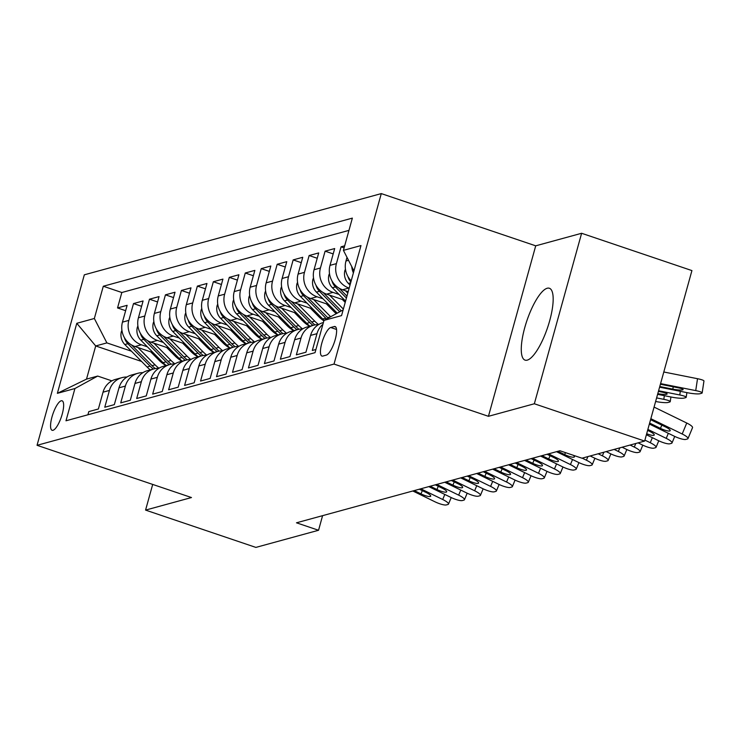 <?xml version="1.0" encoding="UTF-8"?>
<svg xmlns="http://www.w3.org/2000/svg" width="741" height="741" viewBox="0 0 741 741"><rect width="100%" height="100%" fill="white"/><g stroke="black" fill="none" stroke-linecap="round" stroke-linejoin="round"><path stroke-width="1.11" d="M527.259 360.135A37.93 10.902 -71.3 0 0 548.664 324.234A37.93 10.902 -71.3 0 0 549.377 288.258A37.93 10.902 -71.3 0 0 547.191 288.249A37.93 10.902 -71.3 0 0 525.777 324.15A37.93 10.902 -71.3 0 0 525.073 360.126A37.93 10.902 -71.3 0 0 527.259 360.135M53.019 430.289A15.561 4.474 -71.3 0 0 61.799 415.562A15.561 4.474 -71.3 0 0 62.096 400.807A15.561 4.474 -71.3 0 0 61.197 400.798A15.561 4.474 -71.3 0 0 52.407 415.525A15.561 4.474 -71.3 0 0 52.12 430.289A15.561 4.474 -71.3 0 0 53.019 430.289M381.291 193.596L84.326 274.818L37.05 445.304L334.015 364.072L381.291 193.596L535.715 245.827L488.439 416.312L534.344 403.762L581.62 233.276L535.715 245.827M581.62 233.276L691.927 270.585L644.642 441.071L534.344 403.762M87.92 414.784L88.79 411.616L98.377 408.995L103.036 392.174L109.427 390.433A19.451 18.293 -105.3 0 1 121.941 377.641A19.451 18.293 -105.3 0 1 126.924 377.03M109.427 390.433L104.759 407.244L114.336 404.632L119.005 387.812L125.386 386.061A19.451 18.293 -105.3 0 1 137.909 373.269A19.451 18.293 -105.3 0 1 142.893 372.667M125.386 386.061L120.727 402.882L130.305 400.26L134.973 383.44L141.355 381.698A19.451 18.293 -105.3 0 1 153.869 368.907A19.451 18.293 -105.3 0 1 158.852 368.296M141.355 381.698L136.687 398.519L146.273 395.898L150.932 379.077L157.324 377.326A19.451 18.293 -105.3 0 1 169.837 364.535A19.451 18.293 -105.3 0 1 174.82 363.933M157.324 377.326L152.655 394.147L162.233 391.526L166.901 374.705L173.283 372.964A19.451 18.293 -105.3 0 1 185.806 360.172A19.451 18.293 -105.3 0 1 190.789 359.561M173.283 372.964L168.624 389.785L178.201 387.163L182.87 370.343L189.251 368.592A19.451 18.293 -105.3 0 1 201.765 355.8A19.451 18.293 -105.3 0 1 206.748 355.198M189.251 368.592L184.592 385.413L194.17 382.791L198.829 365.971L205.22 364.229A19.451 18.293 -105.3 0 1 217.734 351.438A19.451 18.293 -105.3 0 1 222.717 350.826M205.22 364.229L200.552 381.05L210.138 378.429L214.797 361.608L221.189 359.857A19.451 18.293 -105.3 0 1 233.702 347.066A19.451 18.293 -105.3 0 1 238.685 346.464M221.189 359.857L216.52 376.678L226.098 374.057L230.766 357.245L237.148 355.495A19.451 18.293 -105.3 0 1 249.671 342.703A19.451 18.293 -105.3 0 1 254.645 342.092M237.148 355.495L232.489 372.315L242.066 369.694L246.725 352.873L253.116 351.123A19.451 18.293 -105.3 0 1 265.63 338.331A19.451 18.293 -105.3 0 1 270.613 337.729M253.116 351.123L248.448 367.944L258.035 365.322L262.694 348.511L269.085 346.76A19.451 18.293 -105.3 0 1 281.599 333.969A19.451 18.293 -105.3 0 1 286.582 333.357M269.085 346.76L264.417 363.581L273.994 360.96L278.662 344.139L285.044 342.398A19.451 18.293 -105.3 0 1 297.567 329.597A19.451 18.293 -105.3 0 1 302.55 328.995M285.044 342.398L280.385 359.209L289.963 356.588L294.631 339.776L301.013 338.026A19.451 18.293 -105.3 0 1 313.526 325.234A19.451 18.293 -105.3 0 1 318.51 324.632M301.013 338.026L296.344 354.846L305.931 352.225L310.59 335.404L316.981 333.663A19.451 18.293 -105.3 0 1 322.9 324.336M316.981 333.663L312.313 350.474L315.925 349.493M344.676 245.817L341.064 246.809L344.12 247.837M348.187 291.676L342.555 289.768A19.451 18.293 74.7 0 1 330.014 265.371L334.682 248.55L325.104 251.171L333.191 253.913M344.797 300.3L326.586 294.14A19.451 18.293 74.7 0 1 314.045 269.733L318.713 252.922L309.136 255.534L317.231 258.276M328.828 304.662L310.618 298.503A19.451 18.293 74.7 0 1 298.086 274.105L302.745 257.284L293.167 259.906L301.263 262.647M312.859 309.034L294.659 302.874A19.451 18.293 74.7 0 1 282.117 278.468L286.786 261.656L277.199 264.268L285.294 267.01M296.9 313.397L278.69 307.237A19.451 18.293 74.7 0 1 266.149 282.84L270.817 266.019L261.24 268.64L269.335 271.382M280.932 317.769L262.722 311.609A19.451 18.293 74.7 0 1 250.189 287.202L254.848 270.391L245.271 273.003L253.366 275.745M264.963 322.131L246.762 315.972A19.451 18.293 74.7 0 1 234.221 291.574L238.889 274.754L229.302 277.375L237.398 280.107M249.004 326.494L230.794 320.344A19.451 18.293 74.7 0 1 218.252 295.937L222.921 279.116L213.343 281.737L221.429 284.479M233.035 330.866L214.825 324.706A19.451 18.293 74.7 0 1 202.293 300.309L206.952 283.488L197.375 286.109L205.47 288.842M217.067 335.228L198.857 329.069A19.451 18.293 74.7 0 1 186.324 304.671L190.983 287.851L181.406 290.472L189.501 293.214M201.107 339.6L182.897 333.441A19.451 18.293 74.7 0 1 170.356 309.043L175.024 292.223L165.447 294.844L173.533 297.576M185.139 343.963L166.929 337.803A19.451 18.293 74.7 0 1 154.387 313.406L159.056 296.585L149.478 299.207L157.574 301.948M169.17 348.335L150.96 342.175A19.451 18.293 74.7 0 1 138.428 317.778L143.087 300.957L133.51 303.578L141.605 306.311M644.642 441.071L581.981 458.207L559.918 450.75L296.483 522.803L318.547 530.269L322.594 515.662M334.247 326.54L330.727 327.503A15.079 4.335 -71.3 0 0 322.224 341.768A15.079 4.335 -71.3 0 0 321.937 356.069A15.079 4.335 -71.3 0 0 322.807 356.069L326.318 355.106A15.079 4.335 -71.3 0 0 334.83 340.841A15.079 4.335 -71.3 0 0 335.108 326.549A15.079 4.335 -71.3 0 0 334.247 326.54L335.803 327.068M141.596 361.469L95.709 345.954L86.512 379.123L97.682 376.067L74.924 388.525L65.986 420.786L315.045 352.66L323.993 320.399L343.129 309.923M74.924 388.525L57.363 393.332L76.786 323.298L94.348 318.491L103.295 286.239L352.364 218.113L343.416 250.365L360.978 245.567L341.555 315.601L323.993 320.399M177.896 357.143L175.422 356.31M147.394 346.825L141.383 344.797A19.451 18.293 -105.3 0 1 128.851 320.39L133.51 303.578M153.202 352.697L135.001 346.538L141.383 344.797M193.855 352.781L191.382 351.938M163.353 342.462L157.351 340.425A19.451 18.293 -105.3 0 1 144.81 316.027L149.478 299.207M209.823 348.409L207.35 347.575M179.322 338.091L173.32 336.062A19.451 18.293 -105.3 0 1 160.778 311.665L165.447 294.844M225.792 344.046L223.319 343.203M195.291 333.728L189.279 331.69A19.451 18.293 -105.3 0 1 176.747 307.293L181.406 290.472M241.751 339.674L239.287 338.841M211.259 329.356L205.248 327.327A19.451 18.293 -105.3 0 1 192.706 302.93L197.375 286.109M257.72 335.312L255.247 334.469M227.218 324.993L221.216 322.956A19.451 18.293 -105.3 0 1 208.675 298.558L213.343 281.737M273.688 330.94L271.215 330.106M243.187 320.621L237.176 318.593A19.451 18.293 -105.3 0 1 224.643 294.196L229.302 277.375M289.657 326.577L287.184 325.734M259.155 316.259L253.144 314.221A19.451 18.293 -105.3 0 1 240.603 289.824L245.271 273.003M305.616 322.205L303.143 321.372M275.115 311.887L269.113 309.858A19.451 18.293 -105.3 0 1 256.571 285.461L261.24 268.64M321.585 317.843L319.112 317.009M291.083 307.524L285.072 305.496A19.451 18.293 -105.3 0 1 272.54 281.089L277.199 264.268M336.998 313.286L335.08 312.637M307.052 303.152L301.041 301.124A19.451 18.293 -105.3 0 1 288.508 276.726L293.167 259.906M323.011 298.79L317.009 296.761A19.451 18.293 -105.3 0 1 304.468 272.355L309.136 255.534M338.98 294.418L332.978 292.389A19.451 18.293 -105.3 0 1 320.436 267.992L325.104 251.171M349.178 288.101L348.937 288.027A19.451 18.293 -105.3 0 1 336.405 263.62L341.064 246.809M351.197 280.82A19.451 18.293 -105.3 0 1 345.982 260.999L347.001 257.34M353.392 272.92A19.451 18.293 -105.3 0 1 351.734 266.556M348.955 230.377L121.83 292.51L117.541 307.941L125.637 310.683M135.001 346.538A19.451 18.293 74.7 0 1 122.46 322.14L127.128 305.32L117.541 307.941M97.682 376.067L111.872 380.865M152.692 484.419L145.569 510.095L255.877 547.404L318.547 530.269M145.569 510.095L191.474 497.544L37.05 445.304M488.439 416.312L334.015 364.072M161.927 361.515L159.454 360.672M131.426 351.197L106.889 342.898L95.709 345.954L76.786 323.298M353.957 270.882L343.416 250.365M323.4 322.53L323.113 322.613A19.451 18.293 74.7 0 0 310.59 335.404M313.526 325.234L307.145 326.976A19.451 18.293 74.7 0 0 294.631 339.776M297.567 329.597L291.176 331.347A19.451 18.293 74.7 0 0 278.662 344.139M281.599 333.969L275.207 335.71A19.451 18.293 74.7 0 0 262.694 348.511M265.63 338.331L259.248 340.082A19.451 18.293 74.7 0 0 246.725 352.873M249.671 342.703L243.28 344.445A19.451 18.293 74.7 0 0 230.766 357.245M233.702 347.066L227.311 348.816A19.451 18.293 74.7 0 0 214.797 361.608M217.734 351.438L211.352 353.179A19.451 18.293 74.7 0 0 198.829 365.971M201.765 355.8L195.383 357.551A19.451 18.293 74.7 0 0 182.87 370.343M185.806 360.172L179.415 361.914A19.451 18.293 74.7 0 0 166.901 374.705M169.837 364.535L163.455 366.286A19.451 18.293 74.7 0 0 150.932 379.077M153.869 368.907L147.487 370.648A19.451 18.293 74.7 0 0 134.973 383.44M137.909 373.269L131.518 375.02A19.451 18.293 74.7 0 0 119.005 387.812M121.83 292.51L103.295 286.239M94.348 318.491L106.889 342.898M121.941 377.641L115.55 379.383A19.451 18.293 74.7 0 0 103.036 392.174M57.363 393.332L86.512 379.123M650.848 418.693L682.192 433.994L686.75 423.028A9.726 2.112 22.6 0 1 692.539 427.631L687.981 438.598A9.726 2.112 -157.4 0 0 682.192 433.994M654.071 407.087L686.75 423.028M649.366 424.047L674.208 436.171A9.726 2.112 -157.4 0 0 685.842 439.422L687.435 438.978A9.726 2.112 -157.4 0 0 687.981 438.598M650.579 419.656L665.575 426.973A7.781 1.686 22.6 0 1 670.207 430.66A7.781 1.686 22.6 0 1 669.771 430.966A7.781 1.686 22.6 0 1 660.463 428.372L661.806 425.139M649.635 423.083L660.463 428.372M659.592 387.182L687.759 392.786A9.726 1.408 -171.5 0 0 700.023 393.721L701.616 393.286A9.726 1.408 -171.5 0 0 702.162 392.915A9.726 1.408 -171.5 0 0 695.734 390.6L697.522 378.707A9.726 1.408 8.5 0 1 703.95 381.022L702.162 392.915M660.583 383.606L695.734 390.6M663.797 371.991L697.522 378.707M659.768 386.533L672.856 389.145A7.781 1.13 8.5 0 0 682.674 389.886A7.781 1.13 8.5 0 0 683.109 389.599A7.781 1.13 8.5 0 0 677.969 387.747L660.398 384.246M647.875 429.4L666.224 438.357L668.326 433.3M646.393 434.754L658.249 440.543A9.726 2.112 -157.4 0 0 669.873 443.785L671.466 443.35A9.726 2.112 -157.4 0 0 672.013 442.961A9.726 2.112 -157.4 0 0 666.224 438.357M647.615 430.364L649.607 431.345A7.781 1.686 22.6 0 1 654.238 435.023A7.781 1.686 22.6 0 1 653.803 435.338A7.781 1.686 22.6 0 1 646.68 433.717M644.911 440.117L650.265 442.729L652.358 437.672M638.084 442.859L642.28 444.906A9.726 2.112 -157.4 0 0 653.905 448.148L655.507 447.712A9.726 2.112 -157.4 0 0 656.054 447.332A9.726 2.112 -157.4 0 0 650.265 442.729M630.1 445.045L634.296 447.092L635.787 443.489M622.125 447.231L626.312 449.278A9.726 2.112 -157.4 0 0 637.936 452.519L639.539 452.084A9.726 2.112 -157.4 0 0 640.085 451.695A9.726 2.112 -157.4 0 0 634.296 447.092M614.141 449.416L618.327 451.464L619.828 447.86M606.157 451.593L610.343 453.64A9.726 2.112 -157.4 0 0 621.977 456.882L623.57 456.447A9.726 2.112 -157.4 0 0 624.117 456.067A9.726 2.112 -157.4 0 0 618.327 451.464M345.454 269.196L344.88 270.539A12.884 12.115 74.7 0 0 348.353 283.395L350.021 285.081M657.61 394.332L671.791 397.148A9.726 1.408 -171.5 0 0 684.054 398.084L685.657 397.648A9.726 1.408 -171.5 0 0 686.194 397.287A9.726 1.408 -171.5 0 0 679.775 394.972L680.321 391.304M658.601 390.757L679.775 394.972M657.786 393.675A7.781 1.13 8.5 0 0 666.705 394.258A7.781 1.13 8.5 0 0 667.141 393.962A7.781 1.13 8.5 0 0 662 392.109L658.416 391.396M347.955 276.56A12.884 12.115 74.7 0 0 350.873 282.015M329.486 273.559L328.911 274.902A12.884 12.115 74.7 0 0 332.385 287.758L345.584 301.087M655.628 401.483L655.822 401.52A9.726 1.408 -171.5 0 0 668.095 402.456L669.688 402.011A9.726 1.408 -171.5 0 0 670.235 401.65A9.726 1.408 -171.5 0 0 663.806 399.334L664.353 395.675M345.51 290.768L347.798 293.084M656.619 397.908L663.806 399.334M331.996 280.932A12.884 12.115 74.7 0 0 335.423 286.934L346.427 298.049M346.955 296.122L339.1 288.184M313.517 277.931L312.943 279.274A12.884 12.115 74.7 0 0 316.426 292.13L337.238 313.156M329.541 295.14L343.361 309.099M342.314 299.457L345.223 302.393M316.027 285.294A12.884 12.115 74.7 0 0 319.454 291.296L339.73 311.785M341.314 310.924L323.132 292.556M297.558 282.293L296.984 283.636A12.884 12.115 74.7 0 0 300.457 296.493L322.705 318.982A37.198 34.984 74.7 0 0 324.123 320.334M313.582 299.503L330.653 316.759M326.346 303.829L334.756 312.313A30.881 29.038 74.7 0 0 336.229 313.702M300.059 289.666A12.884 12.115 74.7 0 0 303.486 295.668L325.744 318.148A37.198 34.984 74.7 0 0 326.596 318.982M328.161 318.121A37.198 34.984 -105.3 0 1 327.661 317.62L307.172 296.919M598.172 453.779L602.368 455.826L603.859 452.223M590.188 455.965L594.384 458.012A9.726 2.112 -157.4 0 0 606.008 461.254L607.601 460.819A9.726 2.112 -157.4 0 0 608.157 460.43A9.726 2.112 -157.4 0 0 602.368 455.826M281.589 286.665L281.015 288.008A12.884 12.115 74.7 0 0 284.488 300.865L306.746 323.345A37.198 34.984 74.7 0 0 309.933 326.216M297.613 303.875L314.73 321.159A37.198 34.984 74.7 0 0 318.602 324.567M310.386 308.191L318.787 316.685A30.881 29.038 74.7 0 0 323.873 320.834M284.09 294.029A12.884 12.115 74.7 0 0 287.527 300.031L309.775 322.511A37.198 34.984 74.7 0 0 312.961 325.392M314.944 324.91A37.198 34.984 -105.3 0 1 311.692 321.992L291.204 301.291M582.204 458.151L586.4 460.198L587.891 456.595M556.5 451.686L578.415 462.375A9.726 2.112 -157.4 0 0 590.04 465.617L591.642 465.181A9.726 2.112 -157.4 0 0 592.189 464.802A9.726 2.112 -157.4 0 0 586.4 460.198M573.293 455.27A7.781 1.686 22.6 0 1 574.414 456.864A7.781 1.686 22.6 0 1 573.969 457.169A7.781 1.686 22.6 0 1 564.67 454.576L565.476 452.631M557.936 451.288L564.67 454.576M265.621 291.028L265.046 292.371A12.884 12.115 74.7 0 0 268.529 305.227L290.778 327.707A37.198 34.984 74.7 0 0 293.964 330.588M281.645 308.237L298.762 325.531A37.198 34.984 74.7 0 0 302.634 328.939M294.418 312.563L302.819 321.048A30.881 29.038 74.7 0 0 309.701 326.281M268.131 298.401A12.884 12.115 74.7 0 0 271.558 304.403L293.816 326.883A37.198 34.984 74.7 0 0 297.002 329.754M298.975 329.282A37.198 34.984 -105.3 0 1 295.724 326.355L275.235 305.653M548.516 453.863L570.431 464.561L572.534 459.503M540.541 456.048L562.447 466.747A9.726 2.112 -157.4 0 0 574.08 469.989L575.674 469.553A9.726 2.112 -157.4 0 0 576.22 469.164A9.726 2.112 -157.4 0 0 570.431 464.561M547.08 454.261L553.814 457.54A7.781 1.686 22.6 0 1 558.445 461.226A7.781 1.686 22.6 0 1 558.01 461.532A7.781 1.686 22.6 0 1 548.701 458.938L550.044 455.706M541.977 455.659L548.701 458.938M249.661 295.4L249.078 296.743A12.884 12.115 74.7 0 0 252.561 309.599L274.809 332.079A37.198 34.984 74.7 0 0 278.005 334.951M265.686 312.609L282.793 329.893A37.198 34.984 74.7 0 0 286.674 333.302M278.449 316.926L286.86 325.419A30.881 29.038 74.7 0 0 293.742 330.643M252.162 302.763A12.884 12.115 74.7 0 0 255.589 308.765L277.847 331.246A37.198 34.984 74.7 0 0 281.034 334.117M283.006 333.645A37.198 34.984 -105.3 0 1 279.765 330.727L259.267 310.025M532.557 458.234L554.463 468.923L556.565 463.875M524.572 460.42L546.487 471.109A9.726 2.112 -157.4 0 0 558.112 474.351L559.705 473.916A9.726 2.112 -157.4 0 0 560.252 473.527A9.726 2.112 -157.4 0 0 554.463 468.923M531.121 458.623L537.846 461.912A7.781 1.686 22.6 0 1 542.477 465.598A7.781 1.686 22.6 0 1 542.042 465.904A7.781 1.686 22.6 0 1 532.742 463.31L534.085 460.078M526.008 460.022L532.742 463.31M233.693 299.762L233.119 301.105A12.884 12.115 74.7 0 0 236.592 313.962L258.85 336.442A37.198 34.984 74.7 0 0 262.036 339.322M249.717 316.972L266.825 334.265A37.198 34.984 74.7 0 0 270.706 337.674M262.49 321.288L270.891 329.782A30.881 29.038 74.7 0 0 277.773 335.015M236.194 307.135A12.884 12.115 74.7 0 0 239.63 313.137L261.879 335.617A37.198 34.984 74.7 0 0 265.065 338.489M267.047 338.007A37.198 34.984 -105.3 0 1 263.796 335.089L243.307 314.388M516.588 462.597L538.503 473.295L540.597 468.238M508.604 464.783L530.519 475.481A9.726 2.112 -157.4 0 0 542.143 478.723L543.746 478.288A9.726 2.112 -157.4 0 0 544.292 477.899A9.726 2.112 -157.4 0 0 538.503 473.295M515.152 462.995L521.886 466.274A7.781 1.686 22.6 0 1 526.518 469.961A7.781 1.686 22.6 0 1 526.073 470.266A7.781 1.686 22.6 0 1 516.773 467.673L518.116 464.44M510.04 464.394L516.773 467.673M500.62 466.969L522.535 477.658L524.637 472.61M492.635 469.146L514.55 479.844A9.726 2.112 -157.4 0 0 526.184 483.086L527.777 482.65A9.726 2.112 -157.4 0 0 528.324 482.261A9.726 2.112 -157.4 0 0 522.535 477.658M499.184 467.358L505.918 470.646A7.781 1.686 22.6 0 1 510.549 474.323A7.781 1.686 22.6 0 1 510.114 474.638A7.781 1.686 22.6 0 1 500.805 472.045L502.148 468.803M494.08 468.757L500.805 472.045M484.66 471.332L506.566 482.03L508.669 476.972M476.676 473.518L498.582 484.216A9.726 2.112 -157.4 0 0 510.216 487.458L511.809 487.022A9.726 2.112 -157.4 0 0 512.355 486.633A9.726 2.112 -157.4 0 0 506.566 482.03M483.215 471.73L489.949 475.009A7.781 1.686 22.6 0 1 494.58 478.695A7.781 1.686 22.6 0 1 494.145 479.001A7.781 1.686 22.6 0 1 484.846 476.407L486.189 473.175M478.112 473.129L484.846 476.407M468.692 475.703L490.607 486.392L492.7 481.344M460.707 477.88L482.623 488.578A9.726 2.112 -157.4 0 0 494.247 491.82L495.84 491.385A9.726 2.112 -157.4 0 0 496.396 490.996A9.726 2.112 -157.4 0 0 490.607 486.392M467.256 476.093L473.981 479.381A7.781 1.686 22.6 0 1 478.612 483.058A7.781 1.686 22.6 0 1 478.177 483.373A7.781 1.686 22.6 0 1 468.877 480.779L470.22 477.537M462.143 477.491L468.877 480.779M452.723 480.066L474.638 490.764L476.741 485.707M444.739 482.252L466.654 492.95A9.726 2.112 -157.4 0 0 478.278 496.192L479.881 495.757A9.726 2.112 -157.4 0 0 480.427 495.368A9.726 2.112 -157.4 0 0 474.638 490.764M451.288 480.464L458.021 483.743A7.781 1.686 22.6 0 1 462.653 487.43A7.781 1.686 22.6 0 1 462.208 487.735A7.781 1.686 22.6 0 1 452.908 485.142L454.252 481.909M446.175 481.854L452.908 485.142M436.755 484.438L458.67 495.127L460.772 490.079M428.78 486.615L450.685 497.313A9.726 2.112 -157.4 0 0 462.319 500.555L463.912 500.119A9.726 2.112 -157.4 0 0 464.459 499.73A9.726 2.112 -157.4 0 0 458.67 495.127M435.319 484.827L442.053 488.115A7.781 1.686 22.6 0 1 446.684 491.792A7.781 1.686 22.6 0 1 446.249 492.107A7.781 1.686 22.6 0 1 436.94 489.514L438.292 486.272M430.215 486.226L436.94 489.514M420.795 488.801L442.71 499.499L444.804 494.442M412.811 490.987L434.726 501.685A9.726 2.112 -157.4 0 0 446.351 504.927L447.944 504.491A9.726 2.112 -157.4 0 0 448.5 504.102A9.726 2.112 -157.4 0 0 442.71 499.499M419.36 489.199L426.084 492.478A7.781 1.686 22.6 0 1 430.716 496.164A7.781 1.686 22.6 0 1 430.28 496.47A7.781 1.686 22.6 0 1 420.981 493.877L422.324 490.644M414.247 490.588L420.981 493.877M217.724 304.125L217.15 305.477A12.884 12.115 74.7 0 0 220.623 318.334L242.881 340.814A37.198 34.984 74.7 0 0 246.068 343.685M233.748 321.344L250.866 338.628A37.198 34.984 74.7 0 0 254.737 342.036M246.521 325.66L254.923 334.145A30.881 29.038 74.7 0 0 261.805 339.378M220.234 311.498A12.884 12.115 74.7 0 0 223.662 317.5L245.91 339.98A37.198 34.984 74.7 0 0 249.106 342.851M251.079 342.379A37.198 34.984 -105.3 0 1 247.827 339.461L227.339 318.76M201.756 308.497L201.181 309.84A12.884 12.115 74.7 0 0 204.664 322.696L226.913 345.176A37.198 34.984 74.7 0 0 230.099 348.057M217.789 325.707L234.897 343A37.198 34.984 74.7 0 0 238.778 346.408M230.553 330.023L238.954 338.517A30.881 29.038 74.7 0 0 245.845 343.75M204.266 315.87A12.884 12.115 74.7 0 0 207.693 321.872L229.951 344.352A37.198 34.984 74.7 0 0 233.137 347.223M235.11 346.742A37.198 34.984 -105.3 0 1 231.868 343.824L211.37 323.122M185.796 312.859L185.222 314.203A12.884 12.115 74.7 0 0 188.696 327.068L210.953 349.548A37.198 34.984 74.7 0 0 214.14 352.42M201.821 330.078L218.928 347.362A37.198 34.984 74.7 0 0 222.809 350.771M214.594 334.395L222.995 342.879A30.881 29.038 74.7 0 0 229.877 348.113M188.297 320.232A12.884 12.115 74.7 0 0 191.734 326.235L213.982 348.715A37.198 34.984 74.7 0 0 217.169 351.586M219.141 351.114A37.198 34.984 -105.3 0 1 215.9 348.196L195.411 327.494M169.828 317.231L169.254 318.574A12.884 12.115 74.7 0 0 172.727 331.431L194.985 353.911A37.198 34.984 74.7 0 0 198.171 356.782M185.852 334.441L202.969 351.734A37.198 34.984 74.7 0 0 206.841 355.143M198.625 338.757L207.026 347.251A30.881 29.038 74.7 0 0 213.908 352.484M172.338 324.595A12.884 12.115 74.7 0 0 175.765 330.597L198.014 353.087A37.198 34.984 74.7 0 0 201.209 355.958M203.182 355.476A37.198 34.984 -105.3 0 1 199.931 352.559L179.442 331.857M153.859 321.594L153.285 322.937A12.884 12.115 74.7 0 0 156.768 335.803L179.016 358.283A37.198 34.984 74.7 0 0 182.203 361.154M169.884 338.804L187.001 356.097A37.198 34.984 74.7 0 0 190.872 359.505M182.656 343.129L191.058 351.614A30.881 29.038 74.7 0 0 197.94 356.847M156.37 328.967A12.884 12.115 74.7 0 0 159.797 334.969L182.054 357.449A37.198 34.984 74.7 0 0 185.241 360.321M187.214 359.848A37.198 34.984 -105.3 0 1 183.963 356.93L163.474 336.229M137.9 325.966L137.317 327.309A12.884 12.115 74.7 0 0 140.799 340.165L163.048 362.645A37.198 34.984 74.7 0 0 166.243 365.517M153.924 343.176L171.032 360.469A37.198 34.984 74.7 0 0 174.913 363.877M166.688 347.492L175.098 355.986A30.881 29.038 74.7 0 0 181.98 361.219M140.401 333.33A12.884 12.115 74.7 0 0 143.828 339.332L166.086 361.821A37.198 34.984 74.7 0 0 169.272 364.692M171.245 364.211A37.198 34.984 -105.3 0 1 168.003 361.293L147.515 340.591M121.932 330.329L121.357 331.672A12.884 12.115 74.7 0 0 124.831 344.528L147.089 367.017A37.198 34.984 74.7 0 0 150.275 369.889M137.956 347.538L155.073 364.831A37.198 34.984 74.7 0 0 158.945 368.24M150.729 351.864L159.13 360.348A30.881 29.038 74.7 0 0 166.012 365.582M124.432 337.701A12.884 12.115 74.7 0 0 127.869 343.704L150.117 366.184A37.198 34.984 74.7 0 0 153.304 369.055M155.286 368.583A37.198 34.984 -105.3 0 1 152.035 365.665L131.546 344.963M150.96 342.175L157.351 340.425M166.929 337.803L173.32 336.062M182.897 333.441L189.279 331.69M198.857 329.069L205.248 327.327M214.825 324.706L221.216 322.956M230.794 320.344L237.176 318.593M246.762 315.972L253.144 314.221M262.722 311.609L269.113 309.858M278.69 307.237L285.072 305.496M294.659 302.874L301.041 301.124M310.618 298.503L317.009 296.761M326.586 294.14L332.978 292.389M342.555 289.768L348.937 288.027M345.982 260.999L348.52 260.304M122.46 322.14L128.851 320.39M138.428 317.778L144.81 316.027M154.387 313.406L160.778 311.665M170.356 309.043L176.747 307.293M186.324 304.671L192.706 302.93M202.293 300.309L208.675 298.558M218.252 295.937L224.643 294.196M234.221 291.574L240.603 289.824M250.189 287.202L256.571 285.461M266.149 282.84L272.54 281.089M282.117 278.468L288.508 276.726M298.086 274.105L304.468 272.355M314.045 269.733L320.436 267.992M330.014 265.371L336.405 263.62M336.553 329.476L330.727 327.503M672.856 389.145L673.208 386.793M345.602 270.122L344.982 270.298M350.66 282.766L348.353 283.395M329.634 274.494L329.013 274.661M335.423 286.934L332.385 287.758M313.675 278.857L313.045 279.033M319.454 291.296L316.426 292.13M297.706 283.229L297.076 283.395M325.744 318.148L322.705 318.982M330.477 316.852L327.661 317.62M303.486 295.668L300.457 296.493M281.737 287.591L281.117 287.767M309.775 322.511L306.746 323.345M314.73 321.159L311.692 321.992M287.527 300.031L284.488 300.865M265.778 291.963L265.148 292.13M293.816 326.883L290.778 327.707M298.762 325.531L295.724 326.355M271.558 304.403L268.529 305.227M249.81 296.326L249.18 296.493M277.847 331.246L274.809 332.079M282.793 329.893L279.765 330.727M255.589 308.765L252.561 309.599M233.841 300.689L233.22 300.865M261.879 335.617L258.85 336.442M266.825 334.265L263.796 335.089M239.63 313.137L236.592 313.962M217.873 305.06L217.252 305.227M245.91 339.98L242.881 340.814M250.866 338.628L247.827 339.461M223.662 317.5L220.623 318.334M201.913 309.423L201.283 309.599M229.951 344.352L226.913 345.176M234.897 343L231.868 343.824M207.693 321.872L204.664 322.696M185.945 313.795L185.324 313.962M213.982 348.715L210.953 349.548M218.928 347.362L215.9 348.196M191.734 326.235L188.696 327.068M169.976 318.158L169.356 318.334M198.014 353.087L194.985 353.911M202.969 351.734L199.931 352.559M175.765 330.597L172.727 331.431M154.017 322.53L153.387 322.696M182.054 357.449L179.016 358.283M187.001 356.097L183.963 356.93M159.797 334.969L156.768 335.803M138.048 326.892L137.418 327.068M166.086 361.821L163.048 362.645M171.032 360.469L168.003 361.293M143.828 339.332L140.799 340.165M122.08 331.264L121.459 331.431M150.117 366.184L147.089 367.017M155.073 364.831L152.035 365.665M127.869 343.704L124.831 344.528M674.727 436.421L672.013 442.961M658.768 440.793L656.054 447.332M642.799 445.156L640.085 451.695M626.83 449.528L624.117 456.067M686.194 397.287L686.898 392.619M670.235 401.65L670.929 396.981M610.871 453.89L608.157 460.43M594.903 458.262L592.189 464.802M578.934 462.625L576.22 469.164M562.975 466.997L560.252 473.527M547.006 471.359L544.292 477.899M531.038 475.731L528.324 482.261M515.069 480.094L512.355 486.633M499.11 484.466L496.396 490.996M483.141 488.828L480.427 495.368M467.173 493.2L464.459 499.73M451.213 497.563L448.5 504.102"/></g></svg>
